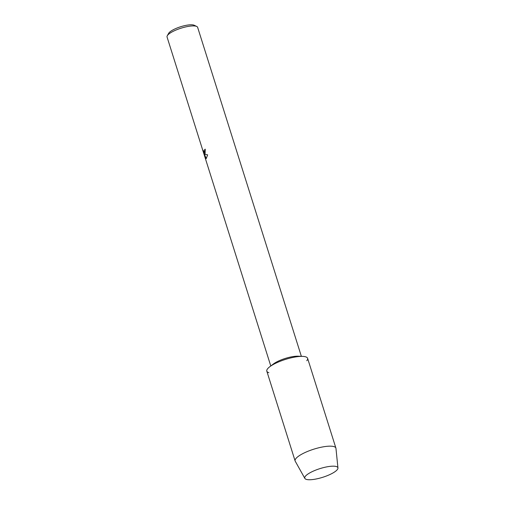 <?xml version="1.0" encoding="UTF-8"?>
<svg xmlns="http://www.w3.org/2000/svg" width="505" height="505" viewBox="0 0 505 505"><rect width="100%" height="100%" fill="white"/><g stroke="black" fill="none" stroke-linecap="round" stroke-linejoin="round"><path stroke-width="0.76" d="M305.424 476.209A17.372 4.558 162.5 0 0 316.471 478.929A17.372 4.558 162.5 0 0 337.226 469.713A17.372 4.558 162.5 0 0 333.616 466.172A17.372 4.558 162.5 0 0 307.368 474.447A17.372 4.558 162.5 0 0 305.424 476.209A17.372 4.558 162.5 0 0 304.856 478.412A17.372 4.558 162.5 0 0 320 478.09A17.372 4.558 162.5 0 0 337.226 469.713A17.372 4.558 162.5 0 0 337.946 467.983A17.372 4.558 162.5 0 0 333.616 466.172A17.372 4.558 162.5 0 0 307.368 474.447A17.372 4.558 162.5 0 0 305.424 476.209M306.769 360.74A21.38 5.606 162.5 0 0 302.703 356.391A21.38 5.606 162.5 0 0 269.72 366.788A21.38 5.606 162.5 0 0 267.631 368.732A21.38 5.606 162.5 0 0 268.881 372.684M205.093 153.861L204.613 154.265L207.637 154.852L206.255 158.602L204.367 154.246L205.705 158.494L203.168 150.275L204.355 152.807L204.588 149.732A16.034 4.204 -17.5 0 1 205.238 149.164L205.093 153.861M301.365 356.334L197.644 27.365A16.034 4.204 162.5 0 0 196.723 26.456A16.034 4.204 162.5 0 0 181.876 27.933A16.034 4.204 162.5 0 0 167.673 35.18A16.034 4.204 162.5 0 0 167.288 35.735A16.034 4.204 162.5 0 0 167.054 37.004L270.781 365.98M196.723 26.456L194.185 25.25A13.9 3.642 162.5 0 0 181.32 26.531A13.9 3.642 162.5 0 0 169.011 32.812A13.9 3.642 162.5 0 0 168.676 33.292L167.288 35.735M205.245 149.19A15.983 4.191 162.5 0 0 204.639 149.72L204.405 152.794M203.244 150.616L205.163 157.56M205.213 157.547L205.674 158.393M204.367 154.246L206.292 158.576M302.703 356.391L298.108 356.202A16.034 4.204 162.5 0 0 273.375 364.004L269.72 366.788M337.946 467.983L335.964 448.383A21.38 5.606 162.5 0 0 335.901 448.087A21.38 5.606 162.5 0 0 317.695 448.055A21.38 5.606 162.5 0 0 295.943 458.508A21.38 5.606 162.5 0 0 295.116 460.945A21.38 5.606 162.5 0 0 295.242 461.223L304.856 478.412M335.901 448.087L307.595 358.304A21.38 5.606 162.5 0 0 289.384 358.272A21.38 5.606 162.5 0 0 267.631 368.732A21.38 5.606 162.5 0 0 266.81 371.162L295.116 460.945"/></g></svg>
